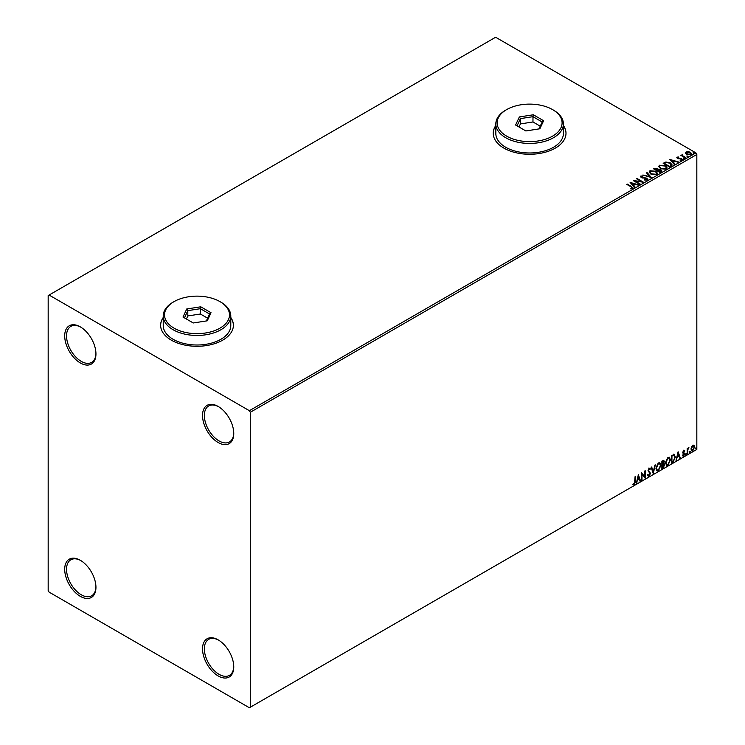<?xml version="1.0" encoding="UTF-8"?>
<svg xmlns="http://www.w3.org/2000/svg" width="745" height="745" viewBox="0 0 745 745"><rect width="100%" height="100%" fill="white"/><g stroke="black" fill="none" stroke-linecap="round" stroke-linejoin="round"><path stroke-width="1.12" d="M218.145 406.444L218.145 406.444A22.089 12.749 -120 0 0 202.528 415.468A22.089 12.749 -120 0 0 218.145 442.521A22.089 12.749 -120 0 0 233.762 433.497A22.089 12.749 -120 0 0 218.145 406.444M233.753 432.957A20.786 12.004 60 0 1 229.46 441.953A20.786 12.004 60 0 1 219.067 440.928A20.786 12.004 60 0 1 205.48 422.611A20.786 12.004 60 0 1 208.665 405.951A20.786 12.004 60 0 1 218.611 406.723M80.33 326.878L80.33 326.878A22.089 12.749 -120 0 0 64.703 335.893A22.089 12.749 -120 0 0 80.33 362.955A22.089 12.749 -120 0 0 95.947 353.931A22.089 12.749 -120 0 0 80.33 326.878M95.937 353.391A20.786 12.004 60 0 1 91.644 362.387A20.786 12.004 60 0 1 81.242 361.362A20.786 12.004 60 0 1 67.665 343.035A20.786 12.004 60 0 1 70.85 326.375A20.786 12.004 60 0 1 80.795 327.157M80.33 560.287L80.33 560.287A22.089 12.749 -120 0 0 64.703 569.301A22.089 12.749 -120 0 0 80.33 596.354A22.089 12.749 -120 0 0 95.947 587.339A22.089 12.749 -120 0 0 80.33 560.287M95.937 586.79A20.786 12.004 60 0 1 91.644 595.795A20.786 12.004 60 0 1 81.242 594.761A20.786 12.004 60 0 1 67.665 576.444A20.786 12.004 60 0 1 70.85 559.784A20.786 12.004 60 0 1 80.795 560.557M218.145 639.853L218.145 639.853A22.089 12.749 -120 0 0 202.528 648.867A22.089 12.749 -120 0 0 218.145 675.92A22.089 12.749 -120 0 0 233.762 666.905A22.089 12.749 -120 0 0 218.145 639.853M233.753 666.365A20.786 12.004 60 0 1 229.46 675.361A20.786 12.004 60 0 1 219.067 674.327A20.786 12.004 60 0 1 205.48 656.01A20.786 12.004 60 0 1 208.665 639.35A20.786 12.004 60 0 1 218.611 640.132M163.23 317.491A36.384 21.009 0 0 0 160.631 325.286A36.384 21.009 0 0 0 171.285 340.139A36.384 21.009 0 0 0 210.937 344.693A36.384 21.009 0 0 0 233.39 325.286A36.384 21.009 0 0 0 230.792 317.491M163.23 317.705A36.384 21.009 0 0 0 160.631 325.397M495.825 125.467A36.384 21.009 0 0 0 493.227 133.262A36.384 21.009 0 0 0 503.89 148.115A36.384 21.009 0 0 0 543.533 152.669A36.384 21.009 0 0 0 565.995 133.262A36.384 21.009 0 0 0 563.397 125.467M495.825 125.682A36.384 21.009 0 0 0 493.227 133.364M48.174 295.579L48.174 590.515L49.086 592.107L249.379 707.75L250.301 707.219L250.301 412.283L249.379 410.691L49.086 295.048L48.174 295.579M685.614 153.153L686.173 151.933L688.278 151.608L690.429 152.297L691.667 153.861L691.034 154.737L686.806 154.392L685.558 152.818M685.344 157.931L680.651 155.211L681.833 155.333L682.457 154.262L682.727 155.752L685.838 157.642L685.344 157.931M681.014 155.426L681.833 155.752L682.457 154.262M682.411 154.764L682.727 156.18L685.475 157.856M676.842 157.847L677.14 157.148L678.76 156.981L677.745 157.465L677.894 158.108L681.601 158.62L681.908 160.007L680.26 160.231L681.275 159.709L681.126 158.918L678.313 158.732L677.429 158.406L677.14 157.148L676.795 157.623M677.745 157.465L677.894 158.527L678.444 158.285M682.28 159.486L681.908 160.007M680.101 160.24L681.275 160.128L681.126 158.918M671.096 166.163L669.597 167.02L663.162 163.304L665.9 162L670.416 162.922L672.139 164.924L671.096 166.163M660.033 172.542L653.598 168.826L657.584 168.37L658.347 169.506L661.011 169.869L661.914 171.015L660.033 172.542M658.375 169.339L658.347 169.934L661.011 169.869M651.372 177.543L642.879 175.019L649.864 176.621L646.548 172.905L647.088 172.589L651.372 177.543M640.16 184.015L639.666 184.304L633.231 180.588L641.249 181.501L636.454 178.735L636.947 178.446L643.373 182.162L635.373 181.249L640.16 184.015M630.438 188.82L631.974 188.178L630.996 186.818L626.722 184.35L627.216 184.062L631.555 186.567L632.635 188.55L630.68 188.82L630.438 188.392L632.114 188.047M633.073 187.964L632.635 188.55M249.379 410.691L695.914 152.893L495.621 37.25L49.086 295.048M630.102 182.395L638.679 184.872L635.42 184.378L633.613 185.421L635.01 186.986L634.47 187.302L630.102 182.395M647.461 179.992L644.611 180.011L646.762 179.629L646.576 178.483L641.082 177.599L640.737 176.071L643.065 175.978L641.389 176.453L641.557 177.301L647.079 178.204L647.461 179.992L647.927 179.322M644.686 179.592L646.762 180.057L646.576 178.483M640.327 176.667L640.737 176.071L643.065 175.978M641.389 176.453L641.557 177.72L642.684 177.608M650.907 174.134L649.146 171.946L649.938 170.754L655.824 171.257L657.565 173.445L656.745 174.637L650.907 174.134M660.47 168.612L658.71 166.424L659.511 165.232L665.387 165.735L667.129 167.923L666.309 169.115L660.47 168.612M669.848 159.449L678.416 161.926L675.156 161.432L673.35 162.475L674.756 164.049L674.216 164.356L669.848 159.449M683.323 158.573L683.202 158.024L684.273 158.638M687.123 156.385L686.992 155.835L688.063 156.45M693.306 152.809L693.176 152.259L694.126 152.334L694.247 152.883L693.176 152.688L694.126 152.334L694.247 152.883M691.453 446.832L692.794 445.165L694.126 445.296L694.601 446.944L692.794 450.781L691.714 450.883L690.978 449.039L691.453 446.832M693.865 445.072L694.601 446.944M687.188 453.928L687.188 448.499L687.682 448.211L687.682 449.012L688.911 447.587L687.756 449.915L687.188 453.928M683.752 450.38L684.711 450.604L683.305 452.038L684.711 453.882L683.668 456.052L682.653 455.903L684.217 454.199L682.811 452.355L683.752 450.38L684.711 450.604L684.078 450.967M684.422 451.237L683.416 450.818L683.305 452.038M682.942 451.824L684.711 453.882M684.338 453.668L683.668 456.052L682.653 455.903M682.932 455.242L683.612 455.419M684.096 453.742L682.969 453.1M673.936 454.413L675.389 457.113L672.931 462.161L671.431 463.017L671.431 455.595L674.495 454.552M663.618 460.308L663.292 463.288L664.67 464.815L663.152 467.795L661.867 468.54L661.867 461.118L663.814 460.382L664.261 461.574L663.655 463.502L664.205 463.595M653.216 473.541L651.149 467.301L651.689 466.994L653.253 471.725L655.358 464.88L653.216 473.541M641.994 480.013L641.501 480.301L641.501 472.87L644.723 476.558L644.723 471.017L645.217 470.728L645.217 478.16L641.994 474.49L641.994 480.013L641.501 479.873M634.991 481.577L635.485 476.353L635.485 481.363L634.312 484.641L633.092 484.492L633.343 483.775L634.302 483.887L634.991 481.577M250.301 707.219L696.826 449.421L696.826 154.485L250.301 412.283M638.372 474.686L640.514 480.87L639.974 481.186L639.312 479.184L637.506 480.227L636.304 483.3L638.372 474.686M650.022 469.48L648.793 468.81L649.659 469.266L648.793 468.81L648.141 470.123L650.124 473.075L649.137 476.083L647.684 475.301L648.094 474.686L649.1 475.347L649.994 473.569L648.02 470.654L649.165 468.26L650.413 468.801L650.022 469.48L649.156 469.024L648.513 470.337L650.487 473.289L649.137 476.083L648.299 476.148M648.094 474.686L649.1 475.347M649.165 468.26L650.413 468.801L649.742 469.108M655.935 468.288L658.375 462.943L659.865 462.813L660.88 465.392L658.412 470.728L656.95 470.849L655.935 468.288M665.499 462.766L667.939 457.421L669.429 457.29L670.444 459.879L667.976 465.206L666.514 465.327L665.499 462.766M678.118 451.74L680.26 457.924L679.719 458.24L679.058 456.238L677.252 457.281L676.05 460.354L678.118 451.74M685.614 454.31L686.033 453.454L686.033 454.692L685.251 454.096M686.033 453.454L686.443 453.835L685.661 454.478M689.414 452.122L689.823 451.265L689.823 452.494L689.041 451.908M689.823 451.265L690.233 451.638L689.451 452.29M695.597 448.546L696.007 447.689L696.007 448.928L695.225 448.332M696.007 447.689L696.417 448.071L695.634 448.714M695.914 152.893L696.826 154.485M565.995 133.364A36.384 21.009 0 0 0 563.397 125.682M233.39 325.397A36.384 21.009 0 0 0 230.792 317.705M635.113 476.558L634.312 484.641M633.939 484.436L632.729 484.278M638.288 475.031L640.514 480.87M637.506 480.227L639.312 479.184M637.143 480.013L636.845 482.993M638.409 476.455L637.357 479.128L639.108 478.541L638.409 476.455L637.72 479.342M641.501 472.917L644.723 476.558M644.844 470.942L644.844 477.918M641.631 479.799L641.994 474.49M648.765 475.878L648.122 476.008M647.722 474.481L648.727 475.133L647.722 474.481M648.802 468.046L650.04 468.586M651.437 467.134L653.253 471.725M654.874 465.159L653.011 472.935M659.679 462.719L660.88 465.392M660.517 465.187L658.412 470.728M658.049 470.514L656.773 470.719M659.4 463.539L658.031 463.483L656.056 467.786L657.062 469.937M660.387 465.681L659.586 463.623L658.394 463.688L656.429 468L657.239 470.058L658.394 469.974L660.387 465.681M663.292 463.288L664.67 464.815M664.307 464.601L663.152 467.795M662.789 467.59L661.867 468.121M664.177 465.103L663.031 464.014L663.814 464.889L663.031 464.014L661.998 464.517L662.361 467.497L664.177 465.103L663.404 464.219L662.361 464.731L662.361 467.497M663.767 461.872L661.998 461.379L662.361 463.967L663.767 461.872L662.361 461.593L662.361 463.967M669.243 457.197L670.444 459.879M670.081 459.665L667.976 465.206M667.613 464.992L666.337 465.197M668.973 458.017L667.595 457.961L665.63 462.263L666.626 464.414M669.951 460.159L669.15 458.101L667.967 458.166L665.993 462.477L666.812 464.535L667.967 464.452L669.951 460.159M673.573 454.199L675.026 456.899L672.931 462.161M672.558 461.947L671.431 462.598M674.001 455.288L671.562 455.856L671.934 461.974L673.787 460.708L674.896 457.402L673.676 455.269L671.934 456.07L671.934 461.974M673.312 455.055L673.825 455.158M678.034 452.085L680.26 457.924M677.252 457.281L679.058 456.238M676.888 457.067L676.59 460.047M678.155 453.509L677.093 456.182L678.844 455.595L678.155 453.509L677.466 456.396M683.389 450.176L684.338 450.39M684.05 451.023L683.416 450.818L684.05 451.023M683.556 452.522L684.18 452.923M683.295 455.838L682.28 455.698M682.569 455.027L683.24 455.204M682.606 452.885L683.575 453.491M687.309 448.425L687.682 449.012M688.445 447.689L688.678 448.304M687.561 448.946L687.756 449.915M687.393 449.701L687.682 453.64M694.238 446.73L692.794 450.781M692.422 450.576L691.537 450.753M693.344 445.706L692.422 445.622L691.099 448.546L692.422 449.906M691.099 448.546L692.794 450.12L691.835 450.036M692.794 450.12L694.107 447.233L692.794 445.836L691.472 448.76M693.167 445.575L692.422 445.622M627.085 184.564L627.216 184.062M627.216 184.49L631.555 186.995L632.635 188.979M630.531 182.879L638.195 185.151M634.759 187.135L633.613 185.421M631.695 183.27L633.157 185.337L634.544 184.117L631.695 183.27L633.157 184.918L634.544 184.117M634.004 181.035L641.249 181.501M636.817 178.94L636.947 178.446M636.947 178.875L642.618 182.143M639.797 184.229L635.373 181.249M646.762 180.057L646.576 178.912L646.762 180.057M641.389 176.882L641.557 177.72L641.389 176.882M642.684 178.027L643.931 177.627M643.931 178.046L647.079 178.204M647.079 178.623L647.899 179.517M643.419 175.131L649.864 176.621M646.8 173.185L647.088 172.589M647.088 173.017L651.028 177.44M649.165 172.169L649.938 170.754M649.938 171.173L655.824 171.257M655.824 171.685L657.546 173.65M650.013 172.319L651.4 174.265L656.066 174.684L656.718 173.473M655.33 171.546L650.627 171.117L649.985 172.086L651.4 173.846L656.066 174.265L656.736 173.259L655.33 171.546M653.97 169.041L657.584 168.37M657.584 168.798L658.347 169.934M661.011 170.298L661.877 171.22M660.433 171.974L660.517 170.158L657.472 170.493L659.865 172.3L660.517 170.577M660.517 170.158L661.02 171.08M654.753 168.929L656.82 170.54L657.099 168.659L654.753 168.929L656.82 170.111L657.099 168.659M659.865 172.3L660.433 171.555M657.472 170.493L659.865 171.881M658.729 166.647L659.511 165.232M659.511 165.651L665.387 165.735M665.387 166.163L667.11 168.128M659.576 166.796L660.964 168.743L665.63 169.162L666.281 167.951M664.894 166.023L660.191 165.595L659.548 166.563L660.964 168.323L665.63 168.743L666.3 167.737L664.894 166.023M663.534 163.518L665.9 162M665.9 162.419L670.416 162.922M670.416 163.351L672.12 165.139M671.124 165.614L669.923 163.211L666.244 162.494L664.317 163.406L669.429 166.778L671.236 164.962M664.317 163.406L669.429 166.358L671.264 165.167M670.267 159.933L677.931 162.205M674.504 164.189L673.35 162.475M671.431 160.324L672.903 162.391L674.29 161.171L671.431 160.324L672.903 161.972L674.29 161.171M677.14 157.567L678.76 157.409M677.745 157.884L677.894 158.527L677.745 157.884M678.444 158.704L680.707 158.294M680.707 158.722L681.601 158.62M681.601 159.048L681.908 160.436M681.275 160.128L681.126 159.346L681.275 160.128M683.323 158.992L683.202 158.452M684.152 158.517L684.273 159.067M681.833 155.752L681.917 154.811M682.411 155.193L682.727 156.18L682.411 155.193M687.123 156.804L686.992 156.254M687.942 156.329L688.063 156.878M685.614 153.572L686.173 151.933M686.173 152.352L688.278 151.608M688.278 152.036L690.429 152.297M690.429 152.716L691.639 154.066M686.75 152.688L687.3 154.532L690.457 154.83L690.866 153.964M686.359 153.107L686.75 152.259L687.3 154.103L690.894 154.178M690.457 154.83L689.935 152.585L686.75 152.259M693.306 153.237L693.176 152.688M694.126 152.762L694.247 153.302M174.041 328.154A32.482 18.755 0 0 0 219.98 328.154A32.482 18.755 0 0 0 219.98 301.632L220.902 302.163A33.786 19.5 180 0 1 230.792 315.954A33.786 19.5 180 0 1 209.941 333.974A33.786 19.5 180 0 1 173.119 329.746A33.786 19.5 180 0 1 163.23 315.954A33.786 19.5 180 0 1 173.119 302.163L174.041 301.632A32.482 18.755 0 0 0 174.041 328.154M163.23 315.954L163.23 325.5A33.786 19.5 0 0 0 173.119 339.292A33.786 19.5 0 0 0 209.941 343.519A33.786 19.5 0 0 0 230.792 325.5L230.792 315.954M200.768 306.8L211.021 312.723L207.268 320.816L193.262 322.976L183 317.053L186.753 308.97L200.768 306.8L200.377 308.7L187.815 310.646L184.453 317.892M220.902 302.163L219.98 301.632A32.482 18.755 0 0 0 174.041 301.632M207.632 318.19L200.377 314.008L187.815 315.945L187.815 310.646L186.753 308.97M187.815 315.945L186.39 319.018M200.377 314.008L200.377 308.7L209.569 314.008L206.346 320.955M211.021 312.723L209.569 314.008M506.647 136.13A32.482 18.755 0 0 0 552.585 136.13A32.482 18.755 0 0 0 552.585 109.608L553.498 110.139A33.786 19.5 180 0 1 563.397 123.931A33.786 19.5 180 0 1 542.537 141.95A33.786 19.5 180 0 1 505.725 137.723A33.786 19.5 180 0 1 495.825 123.931A33.786 19.5 180 0 1 505.725 110.139L506.647 109.608A32.482 18.755 0 0 0 506.647 136.13M495.825 123.931L495.825 133.476A33.786 19.5 0 0 0 505.725 147.268A33.786 19.5 0 0 0 542.537 151.496A33.786 19.5 0 0 0 563.397 133.476L563.397 123.931M533.364 114.777L543.617 120.699L539.864 128.783L525.858 130.952L515.605 125.03L519.358 116.946L533.364 114.777L532.973 116.676L520.42 118.613L517.049 125.868M553.498 110.139L552.585 109.608A32.482 18.755 0 0 0 506.647 109.608M540.227 126.166L532.973 121.975L520.42 123.921L520.42 118.613L519.358 116.946M520.42 123.921L518.995 126.995M532.973 121.975L532.973 116.676L542.174 121.984L538.952 128.932M543.617 120.699L542.174 121.984"/></g></svg>
